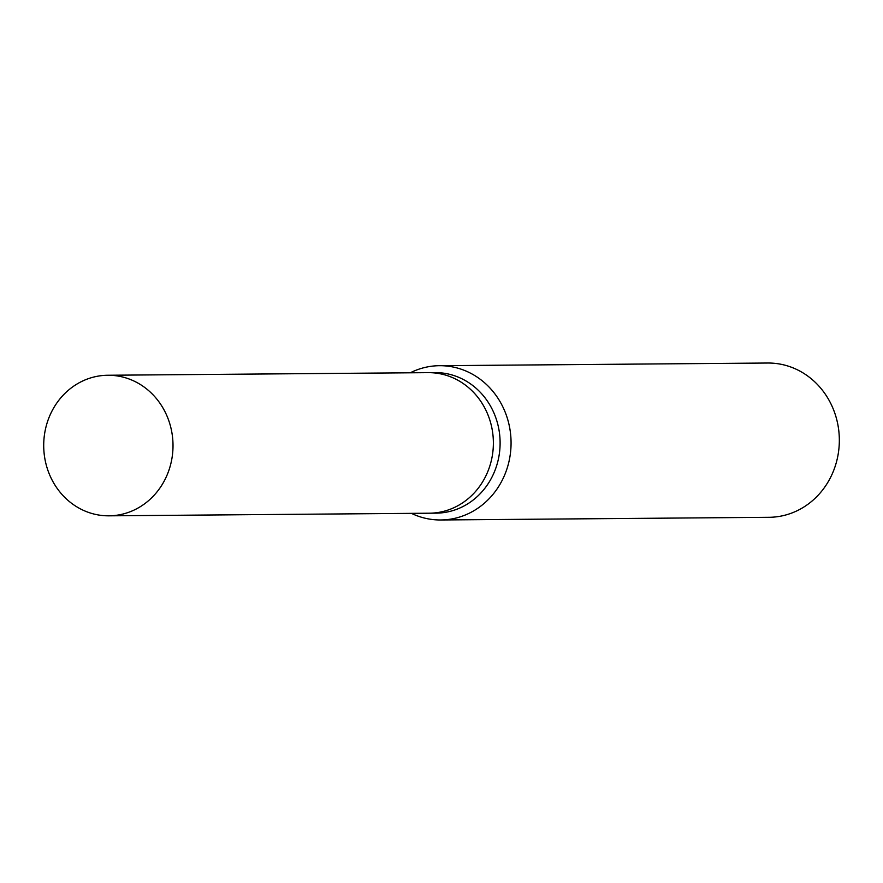 <?xml version="1.0" encoding="UTF-8"?>
<svg xmlns="http://www.w3.org/2000/svg" width="883" height="883" viewBox="0 0 883 883"><rect width="100%" height="100%" fill="white"/><g stroke="black" fill="none" stroke-linecap="round" stroke-linejoin="round"><path stroke-width="1.32" d="M428.851 513.222A70.287 64.647 -90.5 0 0 429.304 513.211L436.025 513.155A70.287 64.647 -90.5 0 0 449.9 511.412A70.287 64.647 -90.5 0 0 499.668 434.756A70.287 64.647 -90.5 0 0 434.877 372.593L428.156 372.648A70.287 64.647 -90.5 0 0 427.703 372.648M428.156 372.648A70.287 64.647 -90.5 0 1 492.935 434.811A70.287 64.647 -90.5 0 1 443.167 511.467A70.287 64.647 -90.5 0 1 429.304 513.211A70.287 64.647 -90.5 0 0 443.167 511.467A70.287 64.647 -90.5 0 0 492.935 434.811A70.287 64.647 -90.5 0 0 428.156 372.648L107.792 375.253A70.287 64.647 -90.5 0 0 93.918 377.008A70.287 64.647 -90.5 0 0 44.15 453.652A70.287 64.647 -90.5 0 0 108.929 515.827A70.287 64.647 -90.5 0 0 122.803 514.072A70.287 64.647 -90.5 0 0 172.571 437.427A70.287 64.647 -90.5 0 0 107.792 375.253M411.434 513.365A77.141 70.96 -90.5 0 0 440.738 519.977A77.141 70.96 -90.5 0 0 455.959 518.056A77.141 70.96 -90.5 0 0 510.584 433.928A77.141 70.96 -90.5 0 0 439.48 365.694A77.141 70.96 -90.5 0 0 424.259 367.615A77.141 70.96 -90.5 0 0 410.286 372.792M440.738 519.977L769.005 517.306A77.141 70.96 -90.5 0 0 784.225 515.385A77.141 70.96 -90.5 0 0 838.85 431.257A77.141 70.96 -90.5 0 0 767.746 363.023L477.703 365.385A77.141 70.96 89.5 0 1 478.818 365.385L439.48 365.694M476.997 365.396A77.141 70.96 89.5 0 1 477.703 365.385M463.741 365.518L465.109 365.485M429.304 513.211L108.929 515.827"/></g></svg>

